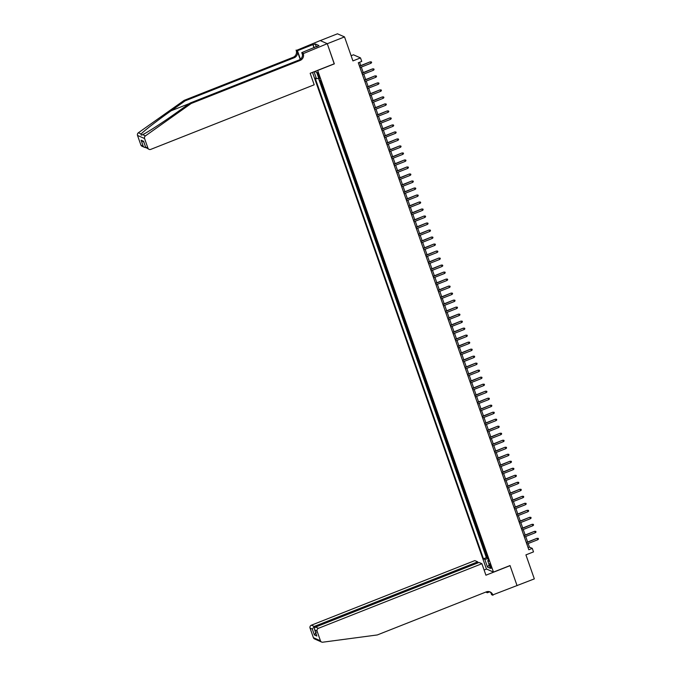 <?xml version="1.0" encoding="UTF-8"?>
<svg xmlns="http://www.w3.org/2000/svg" width="676" height="676" viewBox="0 0 676 676"><rect width="100%" height="100%" fill="white"/><g stroke="black" fill="none" stroke-linecap="round" stroke-linejoin="round"><path stroke-width="1.01" d="M491.038 566.277A2.417 0.482 -111.6 0 0 489.534 563.759A2.417 0.482 -111.6 0 0 489.813 565.736A2.417 0.482 -111.6 0 0 491.317 568.262A2.417 0.482 -111.6 0 0 491.038 566.277M312.506 72.374L486.416 568.981L493.472 572.09L317.644 70.346M320.263 40.602L337.468 33.8L344.523 36.91L352.931 60.908L360.519 57.908L353.455 54.798L351.114 55.728M493.472 572.09L510.025 565.55L517.081 585.695L510.067 565.66L485.926 575.2L481.903 563.708L318.447 628.3A2.273 2.18 113.8 0 0 317.112 631.215L320.458 640.78A2.273 2.18 113.8 0 0 322.748 642.2L377.301 634.95L486.272 591.889A5.298 5.087 -66.2 0 1 492.821 594.888L534.327 578.884L525.92 554.886L533.508 551.886L532.282 548.38L529.418 547.121L528.159 543.538M334.197 63.806L327.285 43.72L344.523 36.91M319.689 80.131L320.162 81.475L320.931 81.171M322.139 84.635A3.025 0.583 160.7 0 1 321.835 84.584L321.142 84.28L322.613 88.488L323.381 88.184M324.59 91.64A3.025 0.583 -19.3 0 1 324.294 91.598L323.593 91.285L325.063 95.493L325.832 95.189M327.049 98.654A3.025 0.583 -19.3 0 1 326.745 98.603L326.052 98.29L327.522 102.498L328.291 102.194M329.499 105.659A3.025 0.583 -19.3 0 1 329.195 105.608L328.502 105.304L329.972 109.504L330.741 109.199M331.958 112.664A3.025 0.583 -19.3 0 1 331.654 112.613L330.953 112.309L332.431 116.509L333.192 116.204M334.409 119.669A3.025 0.583 -19.3 0 1 334.105 119.618L333.412 119.314L334.882 123.522L335.651 123.218M336.859 126.674A3.025 0.583 -19.3 0 1 336.563 126.632L335.862 126.319L337.332 130.527L338.101 130.223M339.318 133.687A3.025 0.583 -19.3 0 1 339.014 133.637L338.313 133.324L339.791 137.532L340.56 137.228M341.769 140.692A3.025 0.583 -19.3 0 1 341.464 140.642L340.772 140.338L342.242 144.537L343.011 144.233M344.228 147.698A3.025 0.583 -19.3 0 1 343.923 147.647L343.222 147.343L344.692 151.542L345.461 151.238M346.678 154.703A3.025 0.583 -19.3 0 1 346.374 154.652L345.681 154.348L347.151 158.556L347.92 158.252M349.129 161.708A3.025 0.583 -19.3 0 1 348.824 161.665L348.132 161.353L349.602 165.561L350.371 165.257M351.588 168.721A3.025 0.583 -19.3 0 1 351.283 168.67L350.582 168.358L352.061 172.566L352.83 172.262M354.038 175.726A3.025 0.583 -19.3 0 1 353.734 175.675L353.041 175.371L354.511 179.571L355.28 179.267M356.489 182.731A3.025 0.583 -19.3 0 1 356.193 182.681L355.491 182.376L356.962 186.576L357.731 186.272M358.948 189.736A3.025 0.583 -19.3 0 1 358.643 189.686L357.95 189.381L359.421 193.589L360.19 193.285M361.398 196.75A3.025 0.583 -19.3 0 1 361.094 196.699L360.401 196.386L361.871 200.595L362.64 200.29M363.857 203.755A3.025 0.583 -19.3 0 1 363.553 203.704L362.851 203.391L364.33 207.6L365.091 207.295M366.308 210.76A3.025 0.583 -19.3 0 1 366.003 210.709L365.31 210.405L366.781 214.605L367.55 214.3M368.758 217.765A3.025 0.583 -19.3 0 1 368.454 217.714L367.761 217.41L369.231 221.61L370 221.305M371.217 224.77A3.025 0.583 -19.3 0 1 370.913 224.719L370.211 224.415L371.69 228.623L372.459 228.319M373.667 231.784A3.025 0.583 -19.3 0 1 373.363 231.733L372.67 231.42L374.141 235.628L374.91 235.324M376.126 238.789A3.025 0.583 -19.3 0 1 375.822 238.738L375.121 238.425L376.591 242.633L377.36 242.329M378.577 245.794A3.025 0.583 -19.3 0 1 378.273 245.743L377.58 245.439L379.05 249.638L379.819 249.334M381.027 252.799A3.025 0.583 -19.3 0 1 380.723 252.748L380.03 252.444L381.501 256.643L382.27 256.339M383.486 259.804A3.025 0.583 -19.3 0 1 383.182 259.753L382.481 259.449L383.96 263.657L384.728 263.353M385.937 266.817A3.025 0.583 -19.3 0 1 385.633 266.767L384.94 266.454L386.41 270.662L387.179 270.358M388.387 273.822A3.025 0.583 -19.3 0 1 388.092 273.772L387.39 273.467L388.861 277.667L389.63 277.363M390.846 280.827A3.025 0.583 -19.3 0 1 390.542 280.777L389.849 280.472L391.32 284.672L392.088 284.368M393.297 287.832A3.025 0.583 -19.3 0 1 392.993 287.782L392.3 287.477L393.77 291.677L394.539 291.381M395.756 294.837A3.025 0.583 -19.3 0 1 395.452 294.787L394.75 294.483L396.22 298.691L396.989 298.386M398.206 301.851A3.025 0.583 -19.3 0 1 397.902 301.8L397.209 301.488L398.679 305.696L399.448 305.391M400.657 308.856A3.025 0.583 -19.3 0 1 400.353 308.805L399.66 308.501L401.13 312.701L401.899 312.397M403.116 315.861A3.025 0.583 -19.3 0 1 402.811 315.81L402.11 315.506L403.589 319.706L404.358 319.402M405.566 322.866A3.025 0.583 -19.3 0 1 405.262 322.815L404.569 322.511L406.039 326.711L406.808 326.415M408.017 329.871A3.025 0.583 -19.3 0 1 407.721 329.82L407.02 329.516L408.49 333.724L409.259 333.42M410.476 336.885A3.025 0.583 -19.3 0 1 410.171 336.834L409.479 336.521L410.949 340.729L411.718 340.425M412.926 343.89A3.025 0.583 -19.3 0 1 412.622 343.839L411.929 343.535L413.399 347.734L414.168 347.43M415.385 350.895A3.025 0.583 -19.3 0 1 415.081 350.844L414.38 350.54L415.858 354.739L416.619 354.435M417.836 357.9A3.025 0.583 -19.3 0 1 417.531 357.849L416.839 357.545L418.309 361.745L419.078 361.449M420.286 364.905A3.025 0.583 -19.3 0 1 419.99 364.854L419.289 364.55L420.759 368.758L421.528 368.454M422.745 371.918A3.025 0.583 -19.3 0 1 422.441 371.868L421.74 371.555L423.218 375.763L423.987 375.459M425.196 378.923A3.025 0.583 -19.3 0 1 424.891 378.873L424.198 378.568L425.669 382.768L426.438 382.464M427.654 385.928A3.025 0.583 -19.3 0 1 427.35 385.878L426.649 385.574L428.119 389.773L428.888 389.469M430.105 392.933A3.025 0.583 -19.3 0 1 429.801 392.883L429.108 392.579L430.578 396.778L431.347 396.482M432.555 399.938A3.025 0.583 -19.3 0 1 432.251 399.888L431.558 399.584L433.029 403.792L433.798 403.488M435.014 406.952A3.025 0.583 -19.3 0 1 434.71 406.901L434.009 406.589L435.488 410.797L436.257 410.493M437.465 413.957A3.025 0.583 -19.3 0 1 437.161 413.906L436.468 413.602L437.938 417.802L438.707 417.498M439.915 420.962A3.025 0.583 -19.3 0 1 439.62 420.911L438.918 420.607L440.389 424.807L441.158 424.503M442.374 427.967A3.025 0.583 -19.3 0 1 442.07 427.916L441.377 427.612L442.848 431.82L443.617 431.516M444.825 434.972A3.025 0.583 -19.3 0 1 444.521 434.922L443.828 434.617L445.298 438.825L446.067 438.521M447.284 441.986A3.025 0.583 -19.3 0 1 446.98 441.935L446.278 441.622L447.757 445.83L448.518 445.526M449.734 448.991A3.025 0.583 -19.3 0 1 449.43 448.94L448.737 448.636L450.208 452.835L450.977 452.531M452.185 455.996A3.025 0.583 -19.3 0 1 451.889 455.945L451.188 455.641L452.658 459.841L453.427 459.536M454.644 463.001A3.025 0.583 -19.3 0 1 454.34 462.95L453.638 462.646L455.117 466.854L455.886 466.55M457.094 470.006A3.025 0.583 -19.3 0 1 456.79 469.964L456.097 469.651L457.567 473.859L458.336 473.555M459.553 477.019A3.025 0.583 -19.3 0 1 459.249 476.969L458.548 476.656L460.018 480.864L460.787 480.56M462.004 484.024A3.025 0.583 -19.3 0 1 461.7 483.974L461.007 483.67L462.477 487.869L463.246 487.565M464.454 491.029A3.025 0.583 -19.3 0 1 464.15 490.979L463.457 490.675L464.927 494.874L465.696 494.57M466.913 498.035A3.025 0.583 -19.3 0 1 466.609 497.984L465.908 497.68L467.386 501.888L468.155 501.584M469.364 505.04A3.025 0.583 -19.3 0 1 469.06 504.997L468.367 504.685L469.837 508.893L470.606 508.589M471.814 512.053A3.025 0.583 -19.3 0 1 471.518 512.002L470.817 511.69L472.287 515.898L473.056 515.594M474.273 519.058A3.025 0.583 -19.3 0 1 473.969 519.007L473.276 518.703L474.746 522.903L475.515 522.599M476.724 526.063A3.025 0.583 -19.3 0 1 476.419 526.012L475.727 525.708L477.197 529.908L477.966 529.604M479.183 533.068A3.025 0.583 -19.3 0 1 478.878 533.018L478.177 532.713L479.656 536.921L480.416 536.617M481.633 540.073A3.025 0.583 -19.3 0 1 481.329 540.031L480.636 539.718L482.106 543.927L482.875 543.622M484.084 547.087A3.025 0.583 -19.3 0 1 483.779 547.036L483.087 546.723L484.557 550.932L485.326 550.627M360.519 57.908L361.745 61.415L358.297 62.775L528.826 549.749L532.282 548.38M317.805 74.504L318.337 76.042A2.349 0.465 -111.6 0 0 319.79 78.484A2.349 0.465 -111.6 0 0 319.52 76.565L318.988 75.028A2.349 0.465 -111.6 0 0 317.534 72.585A2.349 0.465 -111.6 0 0 317.805 74.504L318.649 74.166M488.613 560.024L487.717 560.666L489.052 561.257L320.72 80.588L319.385 80.005L316.689 72.298L314.805 71.47L316.706 72.349M487.717 560.666L490.413 568.372L487.514 567.096L484.81 559.39L483.475 558.798L315.151 78.137L316.486 78.729L314.053 71.766M321.159 81.838A3.025 0.583 160.7 0 1 320.855 81.788L320.162 81.475M318.506 78.289L486.374 557.658L487.785 557.632M486.543 554.092A3.025 0.583 -19.3 0 1 486.238 554.041L485.537 553.737L487.016 557.937M485.562 551.286A3.025 0.583 160.7 0 1 485.258 551.236L484.557 550.932M483.103 544.281A3.025 0.583 160.7 0 1 482.799 544.231L482.106 543.927M480.653 537.276A3.025 0.583 160.7 0 1 480.349 537.226L479.656 536.921M478.194 530.271A3.025 0.583 160.7 0 1 477.898 530.221L477.197 529.908M475.743 523.258A3.025 0.583 160.7 0 1 475.439 523.207L474.746 522.903M473.293 516.253A3.025 0.583 160.7 0 1 472.989 516.202L472.287 515.898M470.834 509.248A3.025 0.583 160.7 0 1 470.53 509.197L469.837 508.893M468.383 502.243A3.025 0.583 160.7 0 1 468.079 502.192L467.386 501.888M465.933 495.238A3.025 0.583 160.7 0 1 465.629 495.187L464.927 494.874M463.474 488.224A3.025 0.583 160.7 0 1 463.17 488.173L462.477 487.869M461.024 481.219A3.025 0.583 160.7 0 1 460.719 481.168L460.018 480.864M458.565 474.214A3.025 0.583 160.7 0 1 458.26 474.163L457.567 473.859M456.114 467.209A3.025 0.583 160.7 0 1 455.81 467.158L455.117 466.854M453.664 460.204A3.025 0.583 160.7 0 1 453.359 460.153L452.658 459.841M451.205 453.19A3.025 0.583 160.7 0 1 450.9 453.14L450.208 452.835M448.754 446.185A3.025 0.583 160.7 0 1 448.45 446.135L447.757 445.83M446.295 439.18A3.025 0.583 160.7 0 1 445.999 439.13L445.298 438.825M443.845 432.175A3.025 0.583 160.7 0 1 443.54 432.125L442.848 431.82M441.394 425.17A3.025 0.583 160.7 0 1 441.09 425.12L440.389 424.807M438.935 418.157A3.025 0.583 160.7 0 1 438.631 418.106L437.938 417.802M436.485 411.152A3.025 0.583 160.7 0 1 436.181 411.101L435.488 410.797M434.034 404.147A3.025 0.583 160.7 0 1 433.73 404.096L433.029 403.792M431.575 397.142A3.025 0.583 160.7 0 1 431.271 397.091L430.578 396.778M429.125 390.136A3.025 0.583 160.7 0 1 428.821 390.086L428.119 389.773M426.666 383.123A3.025 0.583 160.7 0 1 426.37 383.072L425.669 382.768M424.215 376.118A3.025 0.583 160.7 0 1 423.911 376.067L423.218 375.763M421.765 369.113A3.025 0.583 160.7 0 1 421.461 369.062L420.759 368.758M419.306 362.108A3.025 0.583 160.7 0 1 419.002 362.057L418.309 361.745M416.855 355.103A3.025 0.583 160.7 0 1 416.551 355.052L415.858 354.739M414.396 348.089A3.025 0.583 160.7 0 1 414.101 348.039L413.399 347.734M411.946 341.084A3.025 0.583 160.7 0 1 411.642 341.034L410.949 340.729M409.495 334.079A3.025 0.583 160.7 0 1 409.191 334.029L408.49 333.724M407.036 327.074A3.025 0.583 160.7 0 1 406.732 327.023L406.039 326.711M404.586 320.061A3.025 0.583 160.7 0 1 404.282 320.018L403.589 319.706M402.135 313.056A3.025 0.583 160.7 0 1 401.831 313.005L401.13 312.701M399.677 306.051A3.025 0.583 160.7 0 1 399.372 306L398.679 305.696M397.226 299.045A3.025 0.583 160.7 0 1 396.922 298.995L396.22 298.691M394.767 292.04A3.025 0.583 160.7 0 1 394.471 291.99L393.77 291.677M392.317 285.027A3.025 0.583 160.7 0 1 392.012 284.985L391.32 284.672M389.866 278.022A3.025 0.583 160.7 0 1 389.562 277.971L388.861 277.667M387.407 271.017A3.025 0.583 160.7 0 1 387.103 270.966L386.41 270.662M384.957 264.012A3.025 0.583 160.7 0 1 384.652 263.961L383.96 263.657M382.498 257.007A3.025 0.583 160.7 0 1 382.202 256.956L381.501 256.643M380.047 249.993A3.025 0.583 160.7 0 1 379.743 249.951L379.05 249.638M377.597 242.988A3.025 0.583 160.7 0 1 377.292 242.938L376.591 242.633M375.138 235.983A3.025 0.583 160.7 0 1 374.834 235.932L374.141 235.628M372.687 228.978A3.025 0.583 160.7 0 1 372.383 228.927L371.69 228.623M370.237 221.973A3.025 0.583 160.7 0 1 369.933 221.922L369.231 221.61M367.778 214.96A3.025 0.583 160.7 0 1 367.474 214.917L366.781 214.605M365.327 207.954A3.025 0.583 160.7 0 1 365.023 207.904L364.33 207.6M362.868 200.949A3.025 0.583 160.7 0 1 362.573 200.899L361.871 200.595M360.418 193.944A3.025 0.583 160.7 0 1 360.114 193.894L359.421 193.589M357.967 186.939A3.025 0.583 160.7 0 1 357.663 186.889L356.962 186.576M355.508 179.926A3.025 0.583 160.7 0 1 355.204 179.875L354.511 179.571M353.058 172.921A3.025 0.583 160.7 0 1 352.754 172.87L352.061 172.566M350.607 165.916A3.025 0.583 160.7 0 1 350.303 165.865L349.602 165.561M348.148 158.911A3.025 0.583 160.7 0 1 347.844 158.86L347.151 158.556M345.698 151.906A3.025 0.583 160.7 0 1 345.394 151.855L344.692 151.542M343.239 144.892A3.025 0.583 160.7 0 1 342.943 144.841L342.242 144.537M340.788 137.887A3.025 0.583 160.7 0 1 340.484 137.836L339.791 137.532M338.338 130.882A3.025 0.583 160.7 0 1 338.034 130.831L337.332 130.527M335.879 123.877A3.025 0.583 160.7 0 1 335.575 123.826L334.882 123.522M333.429 116.872A3.025 0.583 160.7 0 1 333.124 116.821L332.431 116.509M330.97 109.858A3.025 0.583 160.7 0 1 330.674 109.808L329.972 109.504M328.519 102.853A3.025 0.583 160.7 0 1 328.215 102.803L327.522 102.498M326.069 95.848A3.025 0.583 160.7 0 1 325.764 95.798L325.063 95.493M323.61 88.843A3.025 0.583 160.7 0 1 323.305 88.793L322.613 88.488M334.341 63.865L317.788 70.405M527.626 542.025L525.708 536.524M525.176 535.012L523.249 529.519M522.725 528.007L520.799 522.514M520.267 521.002L518.348 515.509M517.816 513.997L515.889 508.504M515.357 506.992L513.439 501.491M512.907 499.978L510.98 494.486M510.456 492.973L508.529 487.48M507.997 485.968L506.079 480.475M505.547 478.963L503.62 473.47M503.096 471.958L501.17 466.457M500.637 464.944L498.719 459.452M498.187 457.939L496.26 452.447M495.728 450.934L493.81 445.442M493.277 443.929L491.351 438.437M490.827 436.924L488.9 431.423M488.368 429.911L486.45 424.418M485.917 422.906L483.991 417.413M483.467 415.901L481.54 410.408M481.008 408.895L479.081 403.403M478.557 401.89L476.631 396.389M476.098 394.877L474.18 389.384M473.648 387.872L471.721 382.379M471.197 380.867L469.271 375.374M468.738 373.862L466.82 368.369M466.288 366.857L464.361 361.356M463.829 359.843L461.911 354.351M461.378 352.838L459.452 347.346M458.928 345.833L457.001 340.341M456.469 338.828L454.551 333.336M454.018 331.815L452.092 326.322M451.568 324.81L449.641 319.317M449.109 317.805L447.182 312.312M446.659 310.799L444.732 305.307M444.2 303.794L442.281 298.302M441.749 296.781L439.822 291.288M439.299 289.776L437.372 284.283M436.84 282.771L434.922 277.278M434.389 275.766L432.463 270.273M431.93 268.761L430.012 263.268M429.48 261.747L427.553 256.255M427.029 254.742L425.103 249.25M424.57 247.737L422.652 242.245M422.12 240.732L420.193 235.24M419.669 233.727L417.743 228.235M417.21 226.714L415.292 221.221M414.76 219.708L412.833 214.216M412.301 212.703L410.383 207.211M409.85 205.698L407.924 200.206M407.4 198.693L405.473 193.201M404.941 191.68L403.023 186.187M402.49 184.675L400.564 179.182M400.031 177.67L398.113 172.177M397.581 170.665L395.654 165.172M395.13 163.66L393.204 158.159M392.671 156.646L390.753 151.154M390.221 149.641L388.294 144.149M387.77 142.636L385.844 137.144M385.312 135.631L383.393 130.138M382.861 128.626L380.934 123.125M380.402 121.612L378.484 116.12M377.952 114.607L376.025 109.115M375.501 107.602L373.575 102.11M373.042 100.597L371.124 95.105M370.592 93.592L368.665 88.091M368.141 86.579L366.215 81.086M365.682 79.574L363.756 74.081M363.232 72.569L361.305 67.076M360.773 65.564L359.615 62.251M528.091 547.644L529.418 547.121M318.768 78.239L316.486 78.729M486.374 557.658L483.475 558.798M484.81 559.39L488.148 558.68M487.514 567.096L489.162 564.79M359.539 66.332L370.118 61.871L371.386 61.913L370.465 62.023L370.904 63.282L359.987 67.6M370.118 61.871L359.455 66.087M371.386 61.913L371.631 62.614L370.904 63.282M184.125 100.378L185.173 100.834L171.146 110.771C157.685 120.235 143.532 131.203 141.166 133.992C140.709 135.192 141.208 135.411 142.644 134.642C146.954 132.707 162.755 122.474 176.115 112.96L190.142 103.022L299.113 59.961A5.298 5.087 113.8 0 0 302.223 53.15L303.27 53.615L327.269 43.687L334.299 63.764L310.166 73.304L314.188 84.796L150.731 149.388A2.273 2.18 113.8 0 1 147.926 148.103L144.579 138.538L137.515 135.428A2.273 2.18 -66.2 0 1 138.377 132.766L184.125 100.378L293.097 57.316A5.298 5.087 113.8 0 0 296.206 50.506L320.213 40.577L327.269 43.687M141.909 134.989L142.644 134.642L145.433 135.876L191.19 103.487L300.161 60.426A5.298 5.087 113.8 0 0 303.27 53.615M190.142 103.022L191.19 103.487M300.203 59.378L297.254 50.962A5.298 5.087 113.8 0 1 294.144 57.773L185.173 100.834M140.87 144.994L144.715 147.436L142.019 146.253A2.273 2.18 -66.2 0 1 140.87 144.994L137.515 135.428M314.01 47.776L312.904 44.624L314.239 47.683M316.968 46.602L318.962 45.562L315.278 43.94L313.208 44.76M316.892 46.382L301.75 52.618L303.135 53.227M296.071 50.117L297.457 50.725L300.431 59.209M312.904 44.624L297.457 50.725M302.518 54.815L301.75 52.618M145.433 135.876A2.273 2.18 113.8 0 0 144.579 138.538M315.278 43.94L316.3 46.864M144.715 147.436L145.822 147.672M143.143 145.991L141.107 140.177L143.861 142.146M141.107 140.177L143.608 141.284L143.844 141.943M143.608 141.284L145.72 147.452L149.083 149.362M478.042 562.846L477.695 561.849L474.839 560.598L311.382 625.19L314.239 626.441L314.712 627.801M477.695 561.849L314.239 626.441L312.329 629.111L310.047 628.105L313.402 637.671L320.458 640.78M489.703 591.813L487.278 592.767L485.858 592.058M492.956 595.269L491.57 594.66L490.979 592.962M486.559 569.048L484.109 570.012M481.903 563.708L479.047 562.449L315.591 627.041L318.447 628.3M486.635 591.762L486.805 592.235L486.137 591.939M486.897 591.686L487.278 592.767M321.615 642.039L314.551 638.93A2.273 2.18 -66.2 0 1 313.402 637.671M310.047 628.105A2.273 2.18 -66.2 0 1 311.382 625.19M489.593 591.745A5.298 5.087 -66.2 0 1 491.773 594.424L492.821 594.888M486.61 591.77A5.298 5.087 -66.2 0 1 486.805 592.235M317.112 631.215L314.61 629.719L316.52 635.034M316.647 635.533L314.83 630.209C314.171 628.739 314.425 627.683 315.591 627.041M316.867 636.032L314.365 634.925L316.275 632.263M361.998 73.346L372.577 68.876L373.836 68.918L372.915 69.028L373.363 70.287L362.437 74.605M372.577 68.876L361.905 73.093M373.836 68.918L374.082 69.62L373.363 70.287M364.449 80.351L375.028 75.881L376.295 75.923L375.374 76.033L375.814 77.292L364.888 81.61M375.028 75.881L364.364 80.098M376.295 75.923L376.54 76.625L375.814 77.292M366.907 87.356L377.487 82.886L378.746 82.928L377.825 83.038L378.264 84.297L367.347 88.615M377.487 82.886L366.815 87.103M378.746 82.928L378.991 83.63L378.264 84.297M369.358 94.361L379.937 89.9L381.196 89.942L380.284 90.043L380.723 91.311L369.797 95.62M379.937 89.9L369.265 94.108M381.196 89.942L381.441 90.643L380.723 91.311M371.808 101.366L382.388 96.905L383.655 96.947L382.734 97.057L383.174 98.316L372.256 102.634M382.388 96.905L371.724 101.121M383.655 96.947L383.9 97.648L383.174 98.316M374.267 108.38L384.847 103.91L386.106 103.952L385.185 104.062L385.633 105.321L374.707 109.639M384.847 103.91L374.174 108.126M386.106 103.952L386.351 104.653L385.633 105.321M376.718 115.385L387.297 110.915L388.556 110.957L387.644 111.067L388.083 112.326L377.157 116.644M387.297 110.915L376.633 115.131M388.556 110.957L388.801 111.658L388.083 112.326M379.168 122.39L389.748 117.92L391.015 117.962L390.094 118.072L390.534 119.331L379.616 123.649M389.748 117.92L379.084 122.136M391.015 117.962L391.26 118.663L390.534 119.331M381.627 129.395L392.207 124.933L393.466 124.975L392.545 125.077L392.993 126.344L382.067 130.654M392.207 124.933L381.534 129.141M393.466 124.975L393.711 125.677L392.993 126.344M384.078 136.4L394.657 131.938L395.925 131.981L395.004 132.09L395.443 133.349L384.517 137.667M394.657 131.938L383.993 136.155M395.925 131.981L396.17 132.682L395.443 133.349M386.537 143.413L397.116 138.943L398.375 138.986L397.454 139.095L397.902 140.355L386.976 144.672M397.116 138.943L386.444 143.16M398.375 138.986L398.62 139.687L397.902 140.355M388.987 150.418L399.567 145.948L400.826 145.991L399.913 146.101L400.353 147.36L389.427 151.678M399.567 145.948L388.903 150.165M400.826 145.991L401.071 146.692L400.353 147.36M391.438 157.424L402.017 152.953L403.285 152.996L402.364 153.106L402.803 154.365L391.886 158.683M402.017 152.953L391.353 157.17M403.285 152.996L403.53 153.697L402.803 154.365M393.897 164.429L404.476 159.967L405.735 160.009L404.814 160.111L405.262 161.378L394.336 165.696M404.476 159.967L393.804 164.175M405.735 160.009L405.98 160.711L405.262 161.378M396.347 171.434L406.927 166.972L408.186 167.014L407.273 167.124L407.712 168.383L396.787 172.701M406.927 166.972L396.263 171.189M408.186 167.014L408.439 167.716L407.712 168.383M398.806 178.447L409.386 173.977L410.645 174.019L409.724 174.129L410.163 175.388L399.246 179.706M409.386 173.977L398.713 178.194M410.645 174.019L410.89 174.721L410.163 175.388M401.257 185.452L411.836 180.982L413.095 181.024L412.183 181.134L412.622 182.393L401.696 186.711M411.836 180.982L401.164 185.199M413.095 181.024L413.34 181.726L412.622 182.393M403.707 192.457L414.287 187.987L415.554 188.038L414.633 188.139L415.072 189.407L404.155 193.716M414.287 187.987L403.623 192.204M415.554 188.038L415.799 188.731L415.072 189.407M406.166 199.462L416.746 195.001L418.005 195.043L417.084 195.144L417.531 196.412L406.606 200.73M416.746 195.001L406.073 199.209M418.005 195.043L418.25 195.744L417.531 196.412M408.617 206.467L419.196 202.006L420.455 202.048L419.542 202.158L419.982 203.417L409.056 207.735M419.196 202.006L408.532 206.222M420.455 202.048L420.7 202.749L419.982 203.417M411.067 213.481L421.647 209.011L422.914 209.053L421.993 209.163L422.432 210.422L411.515 214.74M421.647 209.011L410.983 213.227M422.914 209.053L423.159 209.754L422.432 210.422M413.526 220.486L424.105 216.016L425.365 216.058L424.443 216.168L424.891 217.427L413.965 221.745M424.105 216.016L413.433 220.232M425.365 216.058L425.61 216.759L424.891 217.427M415.977 227.491L426.556 223.021L427.824 223.072L426.902 223.173L427.342 224.44L416.416 228.75M426.556 223.021L415.892 227.237M427.824 223.072L428.069 223.764L427.342 224.44M418.436 234.496L429.015 230.034L430.274 230.077L429.353 230.178L429.801 231.445L418.875 235.763M429.015 230.034L418.343 234.242M430.274 230.077L430.519 230.778L429.801 231.445M420.886 241.501L431.465 237.039L432.724 237.082L431.812 237.191L432.251 238.451L421.325 242.768M431.465 237.039L420.802 241.256M432.724 237.082L432.97 237.783L432.251 238.451M423.337 248.514L433.916 244.044L435.183 244.087L434.262 244.197L434.702 245.456L423.784 249.774M433.916 244.044L423.252 248.261M435.183 244.087L435.428 244.788L434.702 245.456M425.795 255.52L436.375 251.05L437.634 251.092L436.713 251.202L437.161 252.461L426.235 256.779M436.375 251.05L425.703 255.266M437.634 251.092L437.879 251.793L437.161 252.461M428.246 262.525L438.825 258.055L440.084 258.105L439.172 258.207L439.611 259.474L428.685 263.784M438.825 258.055L428.161 262.271M440.084 258.105L440.329 258.798L439.611 259.474M430.696 269.53L441.284 265.068L442.543 265.11L441.622 265.212L442.062 266.479L431.144 270.797M441.284 265.068L430.612 269.276M442.543 265.11L442.788 265.812L442.062 266.479M433.155 276.543L443.735 272.073L444.994 272.115L444.081 272.225L444.521 273.484L433.595 277.802M443.735 272.073L433.062 276.29M444.994 272.115L445.239 272.817L444.521 273.484M435.606 283.548L446.185 279.078L447.453 279.12L446.532 279.23L446.971 280.489L436.054 284.807M446.185 279.078L435.521 283.295M447.453 279.12L447.698 279.822L446.971 280.489M438.065 290.553L448.644 286.083L449.903 286.125L448.982 286.235L449.43 287.494L438.504 291.812M448.644 286.083L437.972 290.3M449.903 286.125L450.148 286.827L449.43 287.494M440.515 297.558L451.095 293.088L452.354 293.139L451.441 293.24L451.881 294.508L440.955 298.817M451.095 293.088L440.431 297.305M452.354 293.139L452.599 293.832L451.881 294.508M442.966 304.563L453.545 300.102L454.813 300.144L453.892 300.254L454.331 301.513L443.414 305.831M453.545 300.102L442.881 304.31M454.813 300.144L455.058 300.845L454.331 301.513M445.425 311.577L456.004 307.107L457.263 307.149L456.342 307.259L456.79 308.518L445.864 312.836M456.004 307.107L445.332 311.323M457.263 307.149L457.508 307.85L456.79 308.518M447.875 318.582L458.455 314.112L459.722 314.154L458.801 314.264L459.241 315.523L448.315 319.841M458.455 314.112L447.791 318.328M459.722 314.154L459.967 314.855L459.241 315.523M450.334 325.587L460.914 321.117L462.173 321.159L461.252 321.269L461.691 322.528L450.774 326.846M460.914 321.117L450.241 325.333M462.173 321.159L462.418 321.86L461.691 322.528M452.785 332.592L463.364 328.122L464.623 328.173L463.711 328.274L464.15 329.542L453.224 333.851M463.364 328.122L452.692 332.339M464.623 328.173L464.868 328.874L464.15 329.542M455.235 339.597L465.815 335.135L467.082 335.178L466.161 335.288L466.601 336.547L455.683 340.865M465.815 335.135L455.151 339.352M467.082 335.178L467.327 335.879L466.601 336.547M457.694 346.611L468.274 342.14L469.533 342.183L468.612 342.293L469.06 343.552L458.134 347.87M468.274 342.14L457.601 346.357M469.533 342.183L469.778 342.884L469.06 343.552M460.145 353.616L470.724 349.146L471.983 349.188L471.071 349.298L471.51 350.557L460.584 354.875M470.724 349.146L460.06 353.362M471.983 349.188L472.228 349.889L471.51 350.557M462.595 360.621L473.175 356.151L474.442 356.193L473.521 356.303L473.96 357.562L463.043 361.88M473.175 356.151L462.511 360.367M474.442 356.193L474.687 356.894L473.96 357.562M465.054 367.626L475.634 363.156L476.893 363.206L475.98 363.308L476.419 364.575L465.494 368.885M475.634 363.156L464.961 367.372M476.893 363.206L477.138 363.908L476.419 364.575M467.505 374.631L478.084 370.169L479.352 370.211L478.431 370.321L478.87 371.58L467.953 375.898M478.084 370.169L467.42 374.386M479.352 370.211L479.597 370.913L478.87 371.58M469.964 381.644L480.543 377.174L481.802 377.216L480.881 377.326L481.329 378.585L470.403 382.903M480.543 377.174L469.871 381.391M481.802 377.216L482.047 377.918L481.329 378.585M472.414 388.649L482.994 384.179L484.253 384.221L483.34 384.331L483.779 385.59L472.854 389.908M482.994 384.179L472.33 388.396M484.253 384.221L484.498 384.923L483.779 385.59M474.865 395.654L485.444 391.184L486.712 391.227L485.79 391.336L486.23 392.595L475.312 396.913M485.444 391.184L474.78 395.401M486.712 391.227L486.957 391.928L486.23 392.595M477.324 402.659L487.903 398.189L489.162 398.24L488.241 398.341L488.689 399.609L477.763 403.918M487.903 398.189L477.231 402.406M489.162 398.24L489.407 398.941L488.689 399.609M479.774 409.664L490.353 405.203L491.621 405.245L490.7 405.355L491.139 406.614L480.213 410.932M490.353 405.203L479.69 409.419M491.621 405.245L491.866 405.946L491.139 406.614M482.233 416.678L492.812 412.208L494.072 412.25L493.15 412.36L493.59 413.619L482.672 417.937M492.812 412.208L482.14 416.424M494.072 412.25L494.317 412.951L493.59 413.619M484.684 423.683L495.263 419.213L496.522 419.255L495.609 419.365L496.049 420.624L485.123 424.942M495.263 419.213L484.591 423.43M496.522 419.255L496.767 419.957L496.049 420.624M487.134 430.688L497.713 426.218L498.981 426.26L498.06 426.37L498.499 427.629L487.582 431.947M497.713 426.218L487.05 430.435M498.981 426.26L499.226 426.962L498.499 427.629M489.593 437.693L500.172 433.223L501.431 433.274L500.51 433.375L500.958 434.643L490.032 438.952M500.172 433.223L489.5 437.44M501.431 433.274L501.677 433.975L500.958 434.643M492.043 444.698L502.623 440.237L503.882 440.279L502.969 440.389L503.409 441.648L492.483 445.966M502.623 440.237L491.959 444.453M503.882 440.279L504.127 440.98L503.409 441.648M494.494 451.712L505.073 447.242L506.341 447.284L505.42 447.394L505.859 448.653L494.942 452.971M505.073 447.242L494.409 451.458M506.341 447.284L506.586 447.985L505.859 448.653M496.953 458.717L507.532 454.247L508.791 454.289L507.87 454.399L508.318 455.658L497.392 459.976M507.532 454.247L496.86 458.463M508.791 454.289L509.036 454.99L508.318 455.658M499.403 465.722L509.983 461.252L511.25 461.294L510.329 461.404L510.769 462.663L499.843 466.981M509.983 461.252L499.319 465.468M511.25 461.294L511.495 461.995L510.769 462.663M501.862 472.727L512.442 468.257L513.701 468.307L512.78 468.409L513.228 469.676L502.302 473.986M512.442 468.257L501.769 472.473M513.701 468.307L513.946 469.009L513.228 469.676M504.313 479.732L514.892 475.27L516.151 475.312L515.239 475.422L515.678 476.681L504.752 480.999M514.892 475.27L504.228 479.487M516.151 475.312L516.396 476.014L515.678 476.681M506.763 486.745L517.343 482.275L518.61 482.318L517.689 482.427L518.129 483.686L507.211 488.004M517.343 482.275L506.679 486.492M518.61 482.318L518.855 483.019L518.129 483.686M509.222 493.75L519.802 489.28L521.061 489.323L520.14 489.432L520.588 490.692L509.662 495.009M519.802 489.28L509.129 493.497M521.061 489.323L521.306 490.024L520.588 490.692M511.673 500.755L522.252 496.285L523.511 496.328L522.599 496.438L523.038 497.697L512.112 502.014M522.252 496.285L511.588 500.502M523.511 496.328L523.765 497.029L523.038 497.697M514.132 507.76L524.711 503.299L525.97 503.341L525.049 503.443L525.489 504.71L514.571 509.02M524.711 503.299L514.039 507.507M525.97 503.341L526.215 504.042L525.489 504.71M516.582 514.766L527.162 510.304L528.421 510.346L527.508 510.456L527.948 511.715L517.022 516.033M527.162 510.304L516.489 514.52M528.421 510.346L528.666 511.048L527.948 511.715M519.033 521.779L529.612 517.309L530.88 517.351L529.959 517.461L530.398 518.72L519.481 523.038M529.612 517.309L518.948 521.526M530.88 517.351L531.125 518.053L530.398 518.72M521.492 528.784L532.071 524.314L533.33 524.356L532.409 524.466L532.857 525.725L521.931 530.043M532.071 524.314L521.399 528.531M533.33 524.356L533.575 525.058L532.857 525.725M523.942 535.789L534.522 531.319L535.781 531.361L534.868 531.471L535.308 532.73L524.382 537.048M534.522 531.319L523.858 535.536M535.781 531.361L536.026 532.063L535.308 532.73M526.393 542.794L536.972 538.333L538.24 538.375L537.319 538.476L537.758 539.744L526.841 544.062M536.972 538.333L526.308 542.541M538.24 538.375L538.485 539.076L537.758 539.744M321.835 84.584L320.855 81.788M486.238 554.041L485.258 551.236M483.779 547.036L482.799 544.231M481.329 540.031L480.349 537.226M478.878 533.018L477.898 530.221M476.419 526.012L475.439 523.207M473.969 519.007L472.989 516.202M471.518 512.002L470.53 509.197M469.06 504.997L468.079 502.192M466.609 497.984L465.629 495.187M464.15 490.979L463.17 488.173M461.7 483.974L460.719 481.168M459.249 476.969L458.26 474.163M456.79 469.964L455.81 467.158M454.34 462.95L453.359 460.153M451.889 455.945L450.9 453.14M449.43 448.94L448.45 446.135M446.98 441.935L445.999 439.13M444.521 434.922L443.54 432.125M442.07 427.916L441.09 425.12M439.62 420.911L438.631 418.106M437.161 413.906L436.181 411.101M434.71 406.901L433.73 404.096M432.251 399.888L431.271 397.091M429.801 392.883L428.821 390.086M427.35 385.878L426.37 383.072M424.891 378.873L423.911 376.067M422.441 371.868L421.461 369.062M419.99 364.854L419.002 362.057M417.531 357.849L416.551 355.052M415.081 350.844L414.101 348.039M412.622 343.839L411.642 341.034M410.171 336.834L409.191 334.029M407.721 329.82L406.732 327.023M405.262 322.815L404.282 320.018M402.811 315.81L401.831 313.005M400.353 308.805L399.372 306M397.902 301.8L396.922 298.995M395.452 294.787L394.471 291.99M392.993 287.782L392.012 284.985M390.542 280.777L389.562 277.971M388.092 273.772L387.103 270.966M385.633 266.767L384.652 263.961M383.182 259.753L382.202 256.956M380.723 252.748L379.743 249.951M378.273 245.743L377.292 242.938M375.822 238.738L374.834 235.932M373.363 231.733L372.383 228.927M370.913 224.719L369.933 221.922M368.454 217.714L367.474 214.917M366.003 210.709L365.023 207.904M363.553 203.704L362.573 200.899M361.094 196.699L360.114 193.894M358.643 189.686L357.663 186.889M356.193 182.681L355.204 179.875M353.734 175.675L352.754 172.87M351.283 168.67L350.303 165.865M348.824 161.665L347.844 158.86M346.374 154.652L345.394 151.855M343.923 147.647L342.943 144.841M341.464 140.642L340.484 137.836M339.014 133.637L338.034 130.831M336.563 126.632L335.575 123.826M334.105 119.618L333.124 116.821M331.654 112.613L330.674 109.808M329.195 105.608L328.215 102.803M326.745 98.603L325.764 95.798M324.294 91.598L323.305 88.793M319.216 75.695L318.337 76.042M171.146 110.771L189.398 103.555M299.113 59.961L300.161 60.426M294.144 57.773L293.097 57.316M145.644 147.098L147.926 148.103M138.377 132.766L141.166 133.992M297.254 50.962L296.206 50.506M314.365 634.925L312.329 629.111M145.72 147.452L143.684 141.639"/></g></svg>
